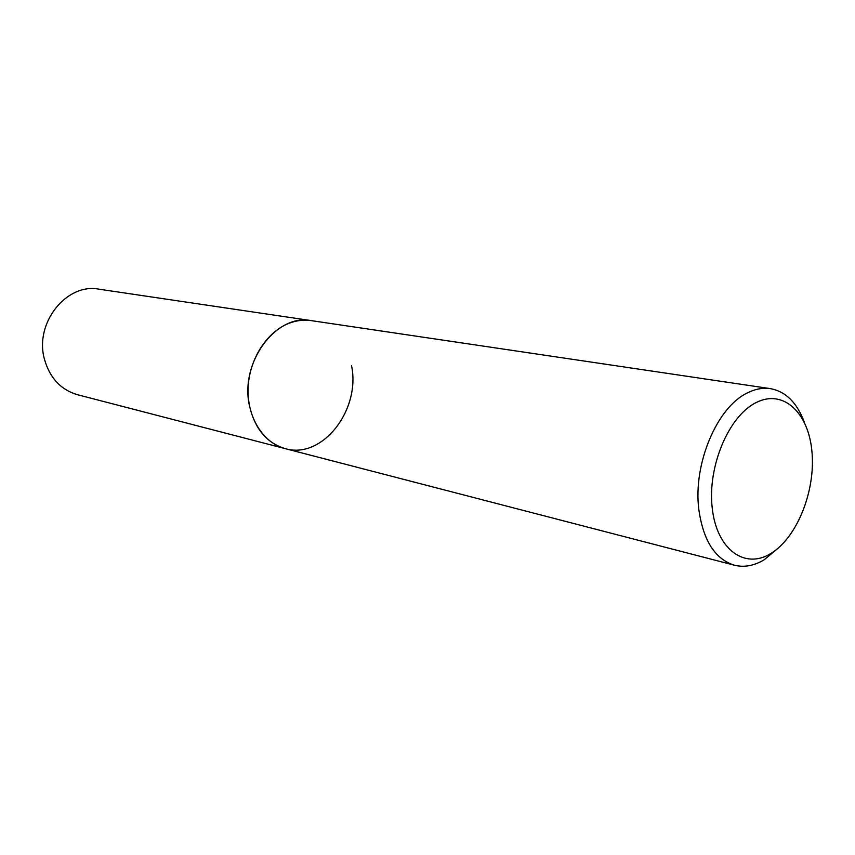 <?xml version="1.0" encoding="UTF-8"?>
<svg xmlns="http://www.w3.org/2000/svg" width="855" height="855" viewBox="0 0 855 855"><rect width="100%" height="100%" fill="white"/><g stroke="black" fill="none" stroke-linecap="round" stroke-linejoin="round"><path stroke-width="1.28" d="M778.734 547.67L764.242 559.736C754.174 565.786 744.256 567.624 734.477 565.23C715.122 559.223 703.238 540.649 698.824 509.484C692.903 463.805 717.206 406.745 747.655 392.798C755.414 388.95 762.991 387.561 770.366 388.63C785.713 391.494 797.01 402.641 804.256 422.071M351.544 365.684C360.885 409.866 322.292 459.712 285.239 448.629C263.244 443.072 247.042 417.464 248.11 388.234C249.051 359.025 267.252 331.045 290.027 322.912C297.145 320.358 304.22 319.599 311.252 320.625L770.366 388.63M811.994 452.145C815.552 491.283 796.946 537.774 770.847 553.484C744.833 569.783 716.608 549.551 712.204 507.902C707.384 466.488 728.749 416 756.077 402.609C783.351 388.587 808.819 412.815 811.994 452.145M285.239 448.629C266.792 443.104 254.886 428.879 249.51 405.943C239.443 362.627 276.09 313.358 311.252 320.625L98.924 289.172C66.69 282.77 34.478 322.784 44.3 358.662C49.537 377.686 60.598 389.709 77.474 394.711L734.477 565.23"/></g></svg>

